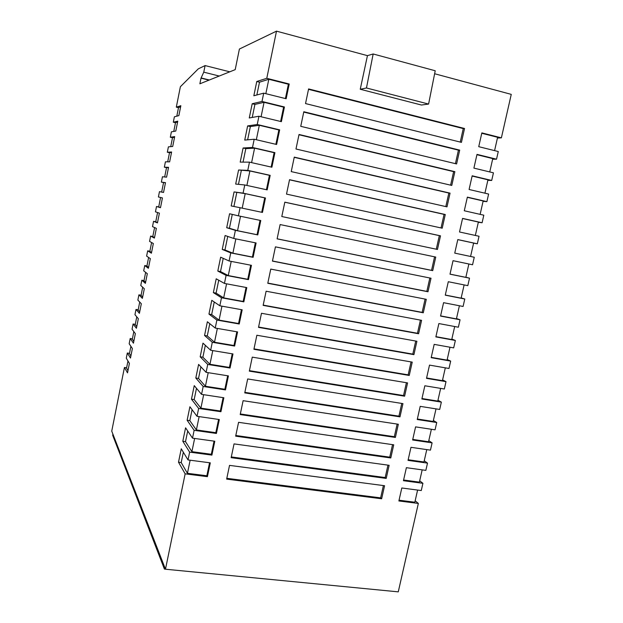 <?xml version="1.0" encoding="UTF-8"?>
<svg xmlns="http://www.w3.org/2000/svg" width="623" height="623" viewBox="0 0 623 623"><rect width="100%" height="100%" fill="white"/><g stroke="black" fill="none" stroke-linecap="round" stroke-linejoin="round"><path stroke-width="0.93" d="M232.278 214.398L229.428 228.275L226.71 227.722L229.576 213.759L238.391 215.838L240.073 207.7L231.188 205.933L234.069 191.923L243.079 193.138L244.761 184.969L235.681 184.065L238.578 170.001L247.783 170.352L249.473 162.144L240.198 162.112L243.102 147.994L252.502 147.472L254.2 139.241L244.73 140.082L247.643 125.916L257.237 124.507L258.942 116.244L249.27 117.965L252.198 103.745L261.995 101.456L263.708 93.154L253.834 95.771L256.769 81.496L266.776 78.311L276.503 31.15L239.403 49.038L235.206 69.644L199.874 83.801L201.011 78.155L203.768 72.159L205.092 65.579L198.301 68.849L180.382 86.714L176.309 107.148L180.849 105.7L178.871 115.621L174.385 116.805L173.311 122.209L177.765 121.166L175.787 131.064L171.387 131.85L170.313 137.239L174.681 136.601L172.711 146.467L168.397 146.857L167.322 152.23L171.613 151.989L169.643 161.84L165.414 161.824L164.347 167.182L168.545 167.346L166.582 177.166L162.439 176.753L161.373 182.103L165.492 182.656L163.538 192.452L159.472 191.643L158.406 196.977L162.439 197.927L160.493 207.7L156.513 206.493L155.454 211.82L159.402 213.159L157.455 222.909L153.562 221.313L152.503 226.624L156.365 228.353L154.426 238.079L150.61 236.094L149.559 241.389L153.344 243.515L151.405 253.203L147.674 250.835L146.623 256.115L150.322 258.631L148.391 268.295L144.746 265.538L143.695 270.81L147.316 273.707L145.385 283.348L141.826 280.21L140.775 285.466L144.31 288.745L142.387 298.362L138.906 294.843L137.862 300.084L141.32 303.744L139.404 313.338L136.001 309.436L134.957 314.67L138.329 318.711L136.421 328.282L133.096 323.999L132.053 329.217L135.347 333.632L133.447 343.18L130.199 338.523L129.163 343.732L132.38 348.522L130.48 358.038L127.318 353.015L126.282 358.202L129.413 363.365L127.52 372.866L124.436 367.461L111.743 431.139L165.469 569.22L398.268 591.85L418.345 503.431L398.884 500.962L401.804 487.988L421.273 490.542L422.916 483.308L403.447 480.707L406.383 467.686L425.852 470.373L427.503 463.123L408.026 460.381L410.978 447.314L430.454 450.141L432.105 442.86L412.628 439.986L415.58 426.872L435.064 429.831L436.723 422.526L417.239 419.513L420.206 406.36L439.69 409.451L441.357 402.115L421.872 398.977L424.847 385.769L444.339 389.001L446.006 381.642L426.514 378.356L429.504 365.109L448.996 368.473L450.678 361.091L431.178 357.672L434.176 344.371L453.676 347.883L455.358 340.47L435.859 336.911L438.865 323.563L458.372 327.215L460.062 319.778L440.554 316.071L443.576 302.677L463.084 306.469L464.781 299.009L445.266 295.162L448.295 281.721L467.811 285.653L469.508 278.162L450.001 274.175L453.038 260.687L472.553 264.767L474.259 257.244L454.743 253.117L457.796 239.575L477.319 243.803L479.032 236.257L459.509 231.982L462.57 218.393L482.093 222.761L483.814 215.192L464.291 210.769L467.359 197.133L486.89 201.65L488.619 194.049L469.088 189.485L472.172 175.795L491.703 180.46L493.439 172.828L473.901 168.117L477 154.379L496.531 159.192L498.275 151.537L478.737 146.678L481.844 132.886L501.383 137.847L511.257 94.377L434.62 73.74M165.469 569.22L185.148 473.846L178.505 462.204L181.262 448.794L188.021 459.93L189.633 452.127L182.804 441.271L185.576 427.814L192.515 438.156L194.135 430.322L187.126 420.26L189.906 406.757L197.024 416.304L198.644 408.439L191.463 399.179L194.244 385.629L201.548 394.367L203.184 386.47L195.809 378.021L198.605 364.416L206.096 372.344L207.732 364.424L200.178 356.784L202.981 343.133L210.66 350.243L212.295 342.284L204.554 335.47L207.373 321.764L215.239 328.056L216.882 320.066L208.954 314.078L211.781 300.325L219.833 305.784L221.484 297.771L213.37 292.608L216.204 278.8L224.444 283.426L226.102 275.382L217.801 271.06L220.651 257.206L229.077 260.982L230.744 252.907L222.247 249.426L225.105 235.525L233.726 238.453L235.401 230.346L226.71 227.722M465.864 277.243L469.508 278.162M461.176 297.919L464.781 299.009M456.503 318.532L460.062 319.778M451.846 339.068L455.358 340.47M447.205 359.526L450.678 361.091M442.579 379.921L446.006 381.642M437.969 400.239L441.357 402.115M433.374 420.486L436.723 422.526M428.803 440.671L432.105 442.86M424.24 460.779L427.503 463.123M419.692 480.816L422.916 483.308M415.167 500.791L418.345 503.431M497.434 138.033L501.383 137.847M492.637 159.208L496.531 159.192M487.848 180.304L491.703 180.46M483.082 201.322L486.89 201.65M478.332 222.271L482.093 222.761M473.597 243.149L477.319 243.803M422.176 469.867L419.396 482.132L403.603 480.014M241.436 309.67L238.554 323.524L219.078 320.105L221.952 306.166M449.993 347.221L447.065 360.133L431.248 357.353M236.833 331.786L233.975 345.516L214.507 342.237L217.357 328.422M459.4 305.753L456.418 318.89L440.601 315.884M246.062 287.476L243.149 301.446L223.665 297.88L226.57 283.823M454.689 326.522L451.737 339.543L435.913 336.654M255.36 242.814L252.401 257.034L232.893 253.195L235.852 238.882M468.87 263.996L465.84 277.352L450.008 274.12M260.04 220.363L257.05 234.707L237.534 230.72L240.517 216.282M464.127 284.913L461.121 298.16L445.297 295.037M250.703 265.188L247.767 279.283L228.275 275.576L231.203 261.395M440.656 388.386L437.774 401.08L421.973 398.533M227.668 375.77L224.864 389.258L205.411 386.252L208.214 372.686M436.014 408.867L433.156 421.452L417.355 419.006M232.239 353.825L229.404 367.43L209.951 364.284L212.778 350.593M445.32 367.843L442.416 380.645L426.599 377.974M214.055 441.131L211.322 454.268L191.9 451.667L194.633 438.452M426.771 449.604L423.967 461.978L408.174 459.751M223.112 397.645L220.332 411.009L200.894 408.143L203.666 394.686M431.381 429.27L428.554 441.746L412.753 439.417M218.58 419.427L215.815 432.681L196.385 429.94L199.142 416.608M265.842 93.684L268.817 79.269L288.394 84.23L285.404 98.559M467.32 197.32L483.16 200.98L480.131 214.359M246.895 185.436L249.885 170.951L269.416 175.32L266.426 189.711M457.788 239.629L473.62 243.056L470.575 256.466M242.199 208.152L245.197 193.652L264.72 197.873L261.722 212.279M462.546 218.509L478.378 222.053L475.341 235.447M256.333 139.739L259.316 125.285L278.87 129.95L275.88 144.31M472.117 176.044L487.957 179.829L484.928 193.185M251.599 162.626L254.589 148.165L274.136 152.682L271.145 167.05M481.758 133.275L497.606 137.294L494.584 150.618M261.076 116.758L264.059 102.32L283.621 107.133L280.63 121.477M476.93 154.699L492.77 158.6L489.748 171.94M459.696 150.12L456.597 163.942L300.745 126.329L303.814 111.743L459.696 150.12L458.442 150.151L455.421 163.654M450.063 193.138L446.995 206.859L291.237 171.598L294.274 157.128L450.063 193.138L448.84 193.044L445.811 206.587M389.141 465.303L386.205 478.402L231.149 457.671L234.046 443.895L389.141 465.303M407.582 382.904L404.607 396.189L249.325 371.137L252.268 357.143L407.582 382.904M402.949 403.618L399.982 416.849L244.753 392.887L247.681 378.955L402.949 403.618M431.015 278.232L427.985 291.759L272.438 261.115L275.428 246.864L431.015 278.232M435.75 257.073L432.712 270.647L277.11 238.866L280.116 224.56L435.75 257.073M421.592 320.331L418.586 333.757L263.14 305.371L266.114 291.221L421.592 320.331M384.57 485.722L381.65 498.774L226.647 479.11L229.529 465.381L384.57 485.722M416.904 341.264L413.913 354.643L258.514 327.379L261.481 313.283L416.904 341.264M426.296 299.32L423.282 312.793L267.781 283.286L270.764 269.089L426.296 299.32M412.239 362.119L409.249 375.451L253.911 349.293L256.863 335.252L412.239 362.119M393.728 444.814L390.785 457.96L235.665 436.162L238.57 422.324L393.728 444.814M398.331 424.255L395.379 437.439L240.205 414.568L243.118 400.682L398.331 424.255M464.532 128.494L461.433 142.371L305.527 103.566L308.603 88.925L464.532 128.494L463.263 128.587L460.249 142.075M445.274 214.522L442.213 228.197L286.51 194.111L289.539 179.689L445.274 214.522L444.067 214.382L441.037 227.94M440.508 235.837L437.455 249.457L281.798 216.531L284.82 202.164L440.508 235.837L439.316 235.634L436.279 249.208M454.868 171.668L451.784 185.436L295.98 149.006L299.032 134.482L454.868 171.668L453.63 171.637L450.608 185.163M360.242 89.253L421.444 105.03L428.593 104.064L435.22 70.757L373.161 53.975L367.445 55.642L360.242 89.253L366.464 87.983L373.161 53.975M276.503 31.15L367.445 55.642M266.776 78.311L289.22 84.004L286.152 98.738L263.708 93.154M261.995 101.456L284.431 106.977L281.378 121.656L258.942 116.244M257.237 124.507L279.665 129.857L276.62 144.481L254.2 139.241M252.502 147.472L274.914 152.651L271.885 167.221L249.473 162.144M247.783 170.352L270.187 175.359L267.166 189.875L244.761 184.969M243.079 193.138L265.476 197.982L262.462 212.435L240.073 207.7M238.391 215.838L260.78 220.519L257.782 234.918L235.401 230.346M233.726 238.453L256.1 242.97L253.109 257.315L230.744 252.907M229.077 260.982L251.443 265.328L248.468 279.626L226.102 275.382M224.444 283.426L246.801 287.608L243.834 301.851L221.484 297.771M219.833 305.784L242.176 309.802L239.224 323.991L216.882 320.066M215.239 328.056L237.573 331.919L234.63 346.045L212.295 342.284M210.66 350.243L232.979 353.942L230.051 368.022L207.732 364.424M206.096 372.344L228.407 375.887L225.487 389.912L203.184 386.47M201.548 394.367L223.852 397.754L220.939 411.725L198.644 408.439M197.024 416.304L219.319 419.536L216.415 433.452L194.135 430.322M192.515 438.156L214.795 441.232L211.906 455.101L189.633 452.127M188.021 459.93L210.294 462.85L207.412 476.665L185.148 473.846M417.597 490.06L414.84 502.216L399.055 500.207M209.554 462.757L206.844 475.77L187.43 473.309L190.14 460.21M126.609 367.804L124.436 367.461M129.491 353.366L127.318 353.015M132.38 338.881L130.199 338.523M135.277 324.373L133.096 323.999M138.181 309.818L136.001 309.436M141.086 295.232L138.906 294.843M144.006 280.607L141.826 280.21M146.927 265.951L144.746 265.538M149.863 251.256L147.674 250.835M152.799 236.522L150.61 236.094M155.742 221.757L153.562 221.313M158.694 206.945L156.513 206.493M161.373 182.103L163.561 182.57M164.347 167.182L166.536 167.665M167.322 152.23L169.511 152.721M170.313 137.239L172.501 137.738M173.311 122.209L175.499 122.723M176.309 107.148L178.497 107.662M209.009 80.141L201.011 78.155M229.778 71.816L205.092 65.579M366.464 87.983L428.593 104.064M219.241 76.045L203.768 72.159M209.359 80.001L201.346 78.007M127.964 370.607L126.547 368.146L127.972 360.99M148.578 267.353L146.896 266.099L148.617 257.47M145.611 282.219L143.968 280.786L145.65 272.376M151.553 252.455L149.839 251.373L151.599 242.534M157.526 222.543L155.734 221.811L157.58 212.544M160.524 207.529L158.694 206.976L160.586 197.491M154.535 237.519L152.783 236.608L154.59 227.559M139.7 311.827L138.135 310.052L139.723 302.062M142.651 297.039L141.047 295.434L142.683 287.234M130.892 355.967L129.428 353.677L130.9 346.31M136.756 326.577L135.222 324.63L136.772 316.85M133.82 341.295L132.325 339.169L133.836 331.6M180.623 106.837L178.536 107.491L176.807 116.166M168.475 167.688L166.543 167.61L164.674 176.971M165.461 182.804L163.561 182.547L161.661 192.079M174.533 137.34L172.524 137.628L170.725 146.646M171.504 152.534L169.534 152.635L167.696 161.832M177.578 122.108L175.522 122.575L173.762 131.43M206.844 475.77L207.412 476.665M183.333 452.205L181.207 462.554L187.43 473.309M181.207 462.554L178.505 462.204M383.394 485.574L380.637 497.87L381.65 498.774M380.637 497.87L226.811 478.316M238.554 323.524L239.224 323.991M214.25 301.999L211.664 314.56L219.078 320.105M211.664 314.56L208.954 314.078M415.728 341.046L412.8 354.113L413.913 354.643M412.8 354.113L258.592 327.036M233.975 345.516L234.63 346.045M209.787 323.695L207.264 335.929L214.507 342.237M207.264 335.929L204.554 335.47M243.149 301.446L243.834 301.851M218.735 280.218L216.08 293.106L223.665 297.88M216.08 293.106L213.37 292.608M420.416 320.105L417.465 333.282L418.586 333.757M417.465 333.282L263.194 305.106M252.401 257.034L253.109 257.315M227.745 236.421L224.958 249.963L232.893 253.195M224.958 249.963L222.247 249.426M434.574 256.832L431.544 270.351L432.712 270.647M431.544 270.351L277.118 238.804M257.05 234.707L257.782 234.918M229.428 228.275L237.534 230.72M429.831 277.998L426.833 291.4L427.985 291.759M426.833 291.4L272.461 260.99M247.767 279.283L248.468 279.626M223.229 258.358L220.511 271.573L228.275 275.576M220.511 271.573L217.801 271.06M425.112 299.087L422.145 312.38L423.282 312.793M422.145 312.38L267.82 283.083M224.864 389.258L225.487 389.912M200.902 366.846L198.519 378.441L205.411 386.252M198.519 378.441L195.809 378.021M401.773 403.424L398.922 416.164L399.982 416.849M398.922 416.164L244.87 392.35M406.406 382.709L403.533 395.55L404.607 396.189M403.533 395.55L249.426 370.662M229.404 367.43L230.051 368.022M205.333 345.313L202.88 357.228L209.951 364.284M202.88 357.228L200.178 356.784M411.055 361.916L408.158 374.867L409.249 375.451M408.158 374.867L253.997 348.888M387.958 465.147L385.185 477.553L386.205 478.402M385.185 477.553L231.304 456.939M211.322 454.268L211.906 455.101M187.702 430.984L185.506 441.637L191.9 451.667M185.506 441.637L182.804 441.271M392.545 444.643L389.749 457.157L390.785 457.96M389.749 457.157L235.806 435.493M220.332 411.009L220.939 411.725M196.486 388.308L194.166 399.584L200.894 408.143M194.166 399.584L191.463 399.179M397.147 424.076L394.328 436.7L395.379 437.439M394.328 436.7L240.33 413.96M215.815 432.681L216.415 433.452M192.086 409.685L189.828 420.65L196.385 429.94M189.828 420.65L187.126 420.26M288.394 84.23L289.22 84.004M256.769 81.496L259.495 82.181L268.817 79.269M308.517 89.338L463.263 128.587M294.235 157.323L448.84 193.044M269.416 175.32L270.187 175.359M238.578 170.001L249.885 170.951M289.516 179.813L444.067 214.382M284.804 202.218L439.316 235.634M264.72 197.873L265.476 197.982M234.069 191.923L245.197 193.652M278.87 129.95L279.665 129.857M247.643 125.916L250.36 126.562L259.316 125.285M298.978 134.747L453.63 171.637M274.136 152.682L274.914 152.651M243.102 147.994L245.82 148.624L254.589 148.165M283.621 107.133L284.431 106.977M252.198 103.745L254.916 104.415L264.059 102.32M303.736 112.085L458.442 150.151M254.916 104.415L252.237 117.436M245.82 148.624L243.04 162.12M250.36 126.562L247.627 139.825M236.787 192.507L233.913 206.47M241.296 170.609L238.469 184.338M259.495 82.181L256.863 94.969M165.445 569.165L164.41 569.064L112.677 435.259L112.903 434.122M164.41 569.064L164.76 567.389"/></g></svg>
